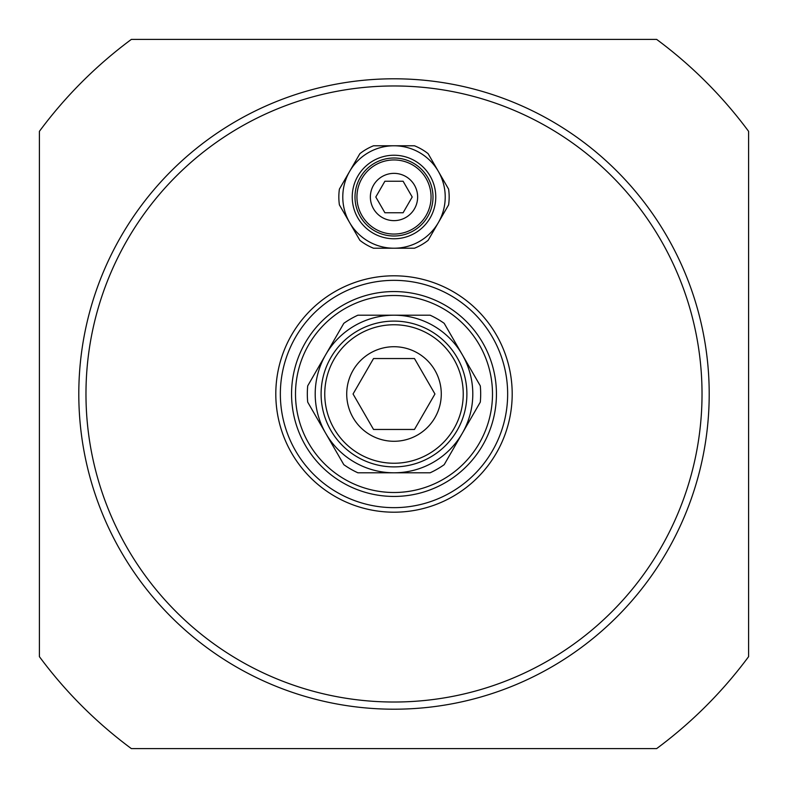<?xml version="1.0" encoding="UTF-8"?>
<svg xmlns="http://www.w3.org/2000/svg" width="788" height="788" viewBox="0 0 788 788"><rect width="100%" height="100%" fill="white"/><g stroke="black" fill="none" stroke-linecap="round" stroke-linejoin="round"><path stroke-width="1.18" d="M394 492.5A98.5 98.5 0 0 0 479.301 344.75A98.5 98.5 0 0 0 308.699 344.75A98.5 98.5 0 0 0 394 492.5M394 346.72A47.28 47.28 0 0 0 353.054 417.64A47.28 47.28 0 0 0 434.946 417.64A47.28 47.28 0 0 0 394 346.72A47.28 47.28 0 0 1 434.946 417.64A47.28 47.28 0 0 1 353.054 417.64A47.28 47.28 0 0 1 394 346.72M375.797 197L384.899 181.24L403.101 181.24L412.203 197L403.101 212.76L384.899 212.76L375.797 197M394 173.36A23.64 23.64 0 0 1 414.468 208.82A23.64 23.64 0 0 1 373.532 208.82A23.64 23.64 0 0 1 394 173.36M339.401 204.88L349.645 222.61A51.22 51.22 0 0 1 349.645 171.39L339.401 189.12A55.16 55.16 0 0 0 339.401 204.88M373.532 248.22L394 248.22A51.22 51.22 0 0 1 349.645 222.61L359.88 240.34A55.16 55.16 0 0 0 373.532 248.22M428.12 240.34L438.355 222.61A51.22 51.22 0 0 1 394 248.22L414.468 248.22A55.16 55.16 0 0 0 428.12 240.34M438.355 222.61L448.599 204.88A55.16 55.16 0 0 0 448.599 189.12L438.355 171.39A51.22 51.22 0 0 1 438.355 222.61M438.355 171.39L428.12 153.66A55.16 55.16 0 0 0 414.468 145.78L394 145.78A51.22 51.22 0 0 1 438.355 171.39M394 145.78L373.532 145.78A55.16 55.16 0 0 0 359.88 153.66L349.645 171.39A51.22 51.22 0 0 1 394 145.78M394 236.006A39.006 39.006 0 0 0 427.776 177.497A39.006 39.006 0 0 0 360.224 177.497A39.006 39.006 0 0 0 394 236.006A39.006 39.006 0 0 0 427.776 177.497A39.006 39.006 0 0 0 360.224 177.497A39.006 39.006 0 0 0 394 236.006M394 238.764A41.764 41.764 0 0 0 430.169 176.118A41.764 41.764 0 0 0 357.831 176.118A41.764 41.764 0 0 0 394 238.764M385.637 507.344A113.649 113.649 0 0 0 496.341 344.573A113.649 113.649 0 0 0 300.021 330.093A113.649 113.649 0 0 0 385.637 507.344M394 512.2A118.2 118.2 0 0 0 496.361 334.9A118.2 118.2 0 0 0 291.639 334.9A118.2 118.2 0 0 0 394 512.2M748.6 656.65L748.6 131.35A441.28 441.28 0 0 0 656.65 39.4L131.35 39.4A441.28 441.28 0 0 0 39.4 131.35L39.4 656.65A441.28 441.28 0 0 0 131.35 748.6L656.65 748.6A441.28 441.28 0 0 0 748.6 656.65M394 702.019A308.019 308.019 0 0 1 127.242 239.985A308.019 308.019 0 0 1 660.758 239.985A308.019 308.019 0 0 1 394 702.019M394 709.2A315.2 315.2 0 0 0 666.973 236.4A315.2 315.2 0 0 0 121.027 236.4A315.2 315.2 0 0 0 394 709.2M353.054 394L373.532 358.54L414.468 358.54L434.946 394L414.468 429.46L373.532 429.46L353.054 394M307.704 402.126L325.759 433.4A78.8 78.8 0 0 1 325.759 354.6L307.704 385.874A86.68 86.68 0 0 0 307.704 402.126M357.89 472.8L394 472.8A78.8 78.8 0 0 1 325.759 433.4L343.814 464.674A86.68 86.68 0 0 0 357.89 472.8M444.186 464.674L462.241 433.4A78.8 78.8 0 0 1 394 472.8L430.11 472.8A86.68 86.68 0 0 0 444.186 464.674M462.241 433.4L480.296 402.126A86.68 86.68 0 0 0 480.296 385.874L462.241 354.6A78.8 78.8 0 0 1 462.241 433.4M462.241 354.6L444.186 323.326A86.68 86.68 0 0 0 430.11 315.2L394 315.2A78.8 78.8 0 0 1 462.241 354.6M394 315.2L357.89 315.2A86.68 86.68 0 0 0 343.814 323.326L325.759 354.6A78.8 78.8 0 0 1 394 315.2M394 466.89A72.89 72.89 0 0 0 457.129 357.555A72.89 72.89 0 0 0 330.871 357.555A72.89 72.89 0 0 0 394 466.89A72.89 72.89 0 0 0 457.129 357.555A72.89 72.89 0 0 0 330.871 357.555A72.89 72.89 0 0 0 394 466.89A72.89 72.89 0 0 0 457.129 357.555A72.89 72.89 0 0 0 330.871 357.555A72.89 72.89 0 0 0 394 466.89M394 234.056A37.056 37.056 0 0 0 426.091 178.472A37.056 37.056 0 0 0 361.909 178.472A37.056 37.056 0 0 0 394 234.056M386.465 496.164A102.44 102.44 0 0 0 486.245 349.448A102.44 102.44 0 0 0 309.29 336.397A102.44 102.44 0 0 0 386.465 496.164M394 463.245A69.245 69.245 0 0 0 453.967 359.377A69.245 69.245 0 0 0 334.033 359.377A69.245 69.245 0 0 0 394 463.245"/></g></svg>
